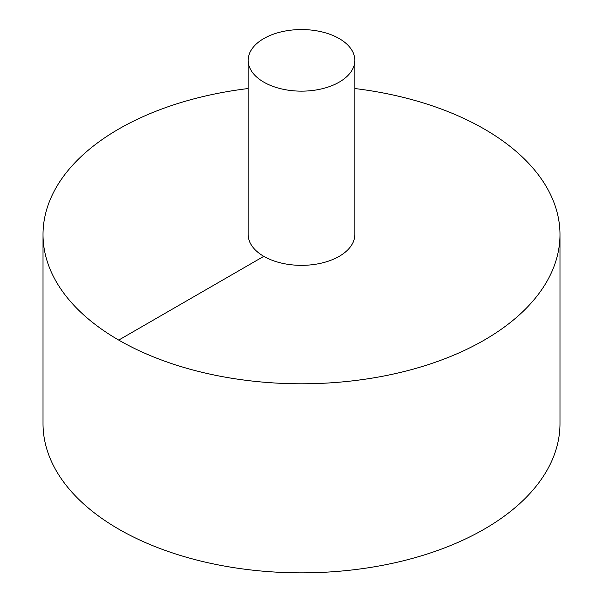 <?xml version="1.0" encoding="UTF-8"?>
<svg xmlns="http://www.w3.org/2000/svg" width="603" height="603" viewBox="0 0 603 603"><rect width="100%" height="100%" fill="white"/><g stroke="black" fill="none" stroke-linecap="round" stroke-linejoin="round"><path stroke-width="0.9" d="M248.165 88.535A258.483 149.235 0 0 0 118.723 129.034A258.483 149.235 0 0 0 43.017 234.559L43.017 423.615A258.483 149.235 0 0 0 301.5 572.85A258.483 149.235 0 0 0 559.983 423.615L559.983 234.559A258.483 149.235 0 0 0 354.835 88.535M43.017 234.559A258.483 149.235 0 0 0 301.5 383.794A258.483 149.235 0 0 0 559.983 234.559M248.165 60.353L248.165 234.559A53.335 30.798 0 0 0 301.5 265.35A53.335 30.798 0 0 0 354.835 234.559L354.835 60.353A53.335 30.798 0 0 0 321.912 31.899A53.335 30.798 0 0 0 263.782 38.577A53.335 30.798 0 0 0 248.165 60.353A53.335 30.798 0 0 0 301.5 91.151A53.335 30.798 0 0 0 354.835 60.353M118.723 340.084L263.782 256.335"/></g></svg>
